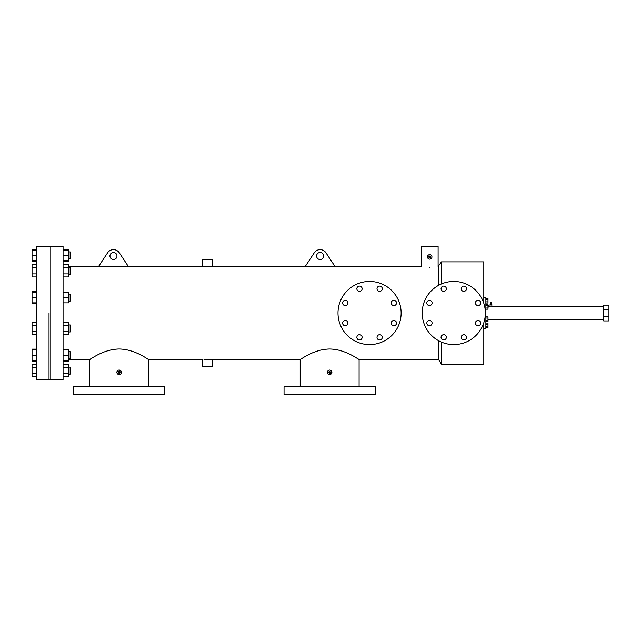 <?xml version="1.0" encoding="UTF-8"?>
<svg xmlns="http://www.w3.org/2000/svg" width="641" height="641" viewBox="0 0 641 641"><rect width="100%" height="100%" fill="white"/><g stroke="black" fill="none" stroke-linecap="round" stroke-linejoin="round"><path stroke-width="0.96" d="M49.028 313.024L49.028 379.688L49.028 313.024M36.753 313.024L36.753 246.368L50.783 246.368L50.783 379.688L50.783 246.368L63.066 246.368L63.066 379.688L36.753 379.688L36.753 313.024M342.631 302.961A2.628 2.628 0 0 0 345.267 305.589A2.628 2.628 0 0 0 347.895 302.961A2.628 2.628 0 0 0 345.267 300.325A2.628 2.628 0 0 0 342.631 302.961M342.631 323.096A2.628 2.628 0 0 0 345.267 325.732A2.628 2.628 0 0 0 347.895 323.096A2.628 2.628 0 0 0 345.267 320.468A2.628 2.628 0 0 0 342.631 323.096M356.869 337.334A2.628 2.628 0 0 0 359.505 339.97A2.628 2.628 0 0 0 362.133 337.334A2.628 2.628 0 0 0 359.505 334.706A2.628 2.628 0 0 0 356.869 337.334M377.012 337.334A2.628 2.628 0 0 0 379.64 339.97A2.628 2.628 0 0 0 382.276 337.334A2.628 2.628 0 0 0 379.64 334.706A2.628 2.628 0 0 0 377.012 337.334M391.25 323.096A2.628 2.628 0 0 0 393.886 325.732A2.628 2.628 0 0 0 396.515 323.096A2.628 2.628 0 0 0 393.886 320.468A2.628 2.628 0 0 0 391.25 323.096M391.25 302.961A2.628 2.628 0 0 0 393.886 305.589A2.628 2.628 0 0 0 396.515 302.961A2.628 2.628 0 0 0 393.886 300.325A2.628 2.628 0 0 0 391.25 302.961M377.012 288.714A2.628 2.628 0 0 0 379.64 291.351A2.628 2.628 0 0 0 382.276 288.714A2.628 2.628 0 0 0 379.64 286.086A2.628 2.628 0 0 0 377.012 288.714M356.869 288.714A2.628 2.628 0 0 0 359.505 291.351A2.628 2.628 0 0 0 362.133 288.714A2.628 2.628 0 0 0 359.505 286.086A2.628 2.628 0 0 0 356.869 288.714M401.146 313.024A31.577 31.577 0 0 0 369.577 281.447A31.577 31.577 0 0 0 337.999 313.024A31.577 31.577 0 0 0 369.577 344.602A31.577 31.577 0 0 0 401.146 313.024M426.834 302.961A2.628 2.628 0 0 0 429.47 305.589A2.628 2.628 0 0 0 432.098 302.961A2.628 2.628 0 0 0 429.47 300.325A2.628 2.628 0 0 0 426.834 302.961M426.834 323.096A2.628 2.628 0 0 0 429.47 325.732A2.628 2.628 0 0 0 432.098 323.096A2.628 2.628 0 0 0 429.47 320.468A2.628 2.628 0 0 0 426.834 323.096M441.072 337.334A2.628 2.628 0 0 0 443.708 339.97A2.628 2.628 0 0 0 446.336 337.334A2.628 2.628 0 0 0 443.708 334.706A2.628 2.628 0 0 0 441.072 337.334M461.216 337.334A2.628 2.628 0 0 0 463.844 339.97A2.628 2.628 0 0 0 466.48 337.334A2.628 2.628 0 0 0 463.844 334.706A2.628 2.628 0 0 0 461.216 337.334M475.454 323.096A2.628 2.628 0 0 0 478.09 325.732A2.628 2.628 0 0 0 480.718 323.096A2.628 2.628 0 0 0 478.09 320.468A2.628 2.628 0 0 0 475.454 323.096M475.454 302.961A2.628 2.628 0 0 0 478.09 305.589A2.628 2.628 0 0 0 480.718 302.961A2.628 2.628 0 0 0 478.09 300.325A2.628 2.628 0 0 0 475.454 302.961M461.216 288.714A2.628 2.628 0 0 0 463.844 291.351A2.628 2.628 0 0 0 466.48 288.714A2.628 2.628 0 0 0 463.844 286.086A2.628 2.628 0 0 0 461.216 288.714M441.072 288.714A2.628 2.628 0 0 0 443.708 291.351A2.628 2.628 0 0 0 446.336 288.714A2.628 2.628 0 0 0 443.708 286.086A2.628 2.628 0 0 0 441.072 288.714M485.357 313.024A31.577 31.577 0 0 0 453.78 281.447A31.577 31.577 0 0 0 422.203 313.024A31.577 31.577 0 0 0 453.78 344.602A31.577 31.577 0 0 0 485.357 313.024M490.974 306.406C492.104 306.342 492.104 306.342 490.974 306.406C492.104 306.342 492.104 306.342 490.974 306.406C492.104 306.342 492.104 306.342 490.974 306.406C489.844 306.342 489.844 306.342 490.974 306.406C489.844 306.342 489.844 306.342 490.974 306.406M488.346 306.35L490.093 306.35L490.093 304.523L491.847 304.523L491.847 306.35L603.686 306.35M490.533 304.523L490.533 302.768L491.415 302.768L491.415 304.523M483.811 328.833L485.886 328.833L485.886 297.224L483.811 297.224M375.257 394.632L284.043 394.632L284.043 386.771L375.257 386.771L375.257 394.632M164.753 394.632L73.531 394.632L73.531 386.771L164.753 386.771L164.753 394.632M316.598 255.999A3.509 3.509 0 0 0 320.107 259.509A3.509 3.509 0 0 0 323.617 255.999A3.509 3.509 0 0 0 320.107 252.49A3.509 3.509 0 0 0 316.598 255.999M109.948 255.999A3.509 3.509 0 0 0 113.457 259.509A3.509 3.509 0 0 0 116.966 255.999A3.509 3.509 0 0 0 113.457 252.49A3.509 3.509 0 0 0 109.948 255.999M428.997 256.408L429.71 257.754L428.845 256.889A0.865 0.865 0 0 1 429.71 256.031A0.865 0.865 0 0 1 430.576 256.889L429.71 256.031L428.845 256.889L429.71 256.031L430.576 256.889L429.71 257.754L428.845 256.889A0.865 0.865 0 0 0 429.71 257.754A0.865 0.865 0 0 0 430.576 256.889L430.512 257.225M329.482 373.166L328.785 372.317A0.865 0.865 0 0 0 329.65 373.182A0.865 0.865 0 0 0 330.516 372.317L329.65 373.182L328.801 372.485L330.131 371.604M330.411 372.733L330.516 372.317A0.865 0.865 0 0 0 329.65 371.46A0.865 0.865 0 0 0 328.785 372.317M118.97 373.182L118.264 372.317A0.873 0.873 0 0 0 119.138 373.198A0.873 0.873 0 0 0 120.019 372.317L119.138 373.198L118.264 372.317L119.138 371.443L120.019 372.317A0.873 0.873 0 0 0 119.138 371.443A0.873 0.873 0 0 0 118.264 372.317M119.907 372.741L120.003 372.149M118.801 371.508L120.019 372.317L119.867 371.836M427.507 257.329L427.467 256.889A2.244 2.244 0 0 0 429.71 259.14A2.244 2.244 0 0 0 431.954 256.889A2.244 2.244 0 0 0 429.71 254.645A2.244 2.244 0 0 0 427.467 256.889L427.635 256.031M429.71 254.645L430.776 254.91M428.853 254.822L429.27 254.693M331.854 371.884L331.894 372.317A2.244 2.244 0 0 0 329.65 370.073A2.244 2.244 0 0 0 327.407 372.317A2.244 2.244 0 0 0 329.65 374.568A2.244 2.244 0 0 0 331.894 372.317L329.21 374.52M329.65 370.073L330.091 370.121M330.299 370.169L331.726 371.46M327.447 371.884L328.593 370.338M328.793 370.242L329.21 370.121M117.543 373.919L116.886 372.317A2.26 2.26 0 0 0 119.138 374.576A2.26 2.26 0 0 0 121.397 372.317A2.26 2.26 0 0 0 119.138 370.065A2.26 2.26 0 0 0 116.886 372.317L117.888 370.442M119.138 370.065L121.229 371.451M118.281 370.234L118.697 370.105M148.44 359.425L202.596 359.521L202.596 366.524L212.379 366.524L212.379 359.521L203.974 359.393M202.596 266.536L212.379 266.536L212.379 259.517L202.596 259.517L202.596 266.536L128.376 266.536M358.952 359.433L438.58 359.529L438.58 340.708L438.58 359.529L441.449 364.184L441.449 342.094M441.449 338.688L441.449 335.988M483.811 303.289L483.811 261.873L441.449 261.873L441.449 283.955M441.449 290.069L441.449 287.368M147.206 358.656L148.271 359.313M119.138 349C135.331 349.241 148.552 359.962 148.592 359.521C148.56 359.978 135.339 349.241 119.138 349C102.897 349.257 89.732 359.97 89.692 359.513C89.724 359.97 102.977 349.225 119.138 349M121.397 372.317L121.021 373.575M357.718 358.664L358.752 359.313M329.65 349.008C345.836 349.249 359.064 359.978 359.096 359.529C359.072 359.986 345.844 349.249 329.65 349.008C313.401 349.265 300.244 359.978 300.204 359.521C300.228 359.978 313.489 349.233 329.65 349.008M429.71 267.289C440.543 266.456 440.543 266.456 429.71 267.289C418.877 266.456 418.877 266.456 429.71 267.289M335.019 266.528L421.313 266.528L421.313 246.368L438.107 246.368L438.107 266.528L441.449 261.873M431.954 256.889L431.914 257.329M430.151 259.092L429.71 259.14M305.188 266.536L335.027 266.536L325.764 252.498A7.019 7.019 0 0 0 314.451 252.498L305.188 266.536L212.379 266.536M98.53 266.544L128.384 266.544L119.114 252.498A7.019 7.019 0 0 0 107.8 252.498L98.53 266.544M438.58 285.349L438.58 266.528L438.58 285.349M210.993 359.393L300.204 359.521L300.204 386.771M68.675 359.513L89.692 359.513L91.07 358.656M428.853 258.964L427.563 257.546M441.449 364.184L483.811 364.184L483.811 322.768M429.71 256.031L430.191 256.176M330.516 372.317L329.65 371.46L330.516 372.317M603.686 316.646L603.686 320.925L608.95 320.925L608.95 316.646L603.686 316.646L603.686 305.132L608.95 305.132L608.95 316.646M603.686 309.411L608.95 309.411M63.066 249.341L68.675 249.341L68.675 261.496L63.066 261.496M36.753 261.496L32.05 261.496L32.05 249.341L36.753 249.341M63.066 349.938L68.675 349.938L68.675 361.276L63.066 361.276M63.066 367.597L68.675 367.597L68.675 364.561L63.066 364.561M68.675 367.597L68.675 373.679L63.066 373.679M68.675 373.679L68.675 376.716L63.066 376.716M68.675 355.202L63.066 355.202M68.675 360.466L63.066 360.466M63.066 325.428L68.675 325.428L68.675 322.391L63.066 322.391M68.675 325.428L68.675 331.501L63.066 331.501M68.675 331.501L68.675 334.538L63.066 334.538M63.066 297.592L68.675 297.592L68.675 292.328L63.066 292.328M68.675 297.592L68.675 302.856L63.066 302.856M63.066 264.773L68.675 264.773L68.675 276.928L63.066 276.928M68.675 267.818L63.066 267.818M68.675 273.891L63.066 273.891M68.675 260.679L63.066 260.679M68.675 250.15L63.066 250.15M68.675 255.414L63.066 255.414M36.753 303.666L32.05 303.666L32.05 291.511L36.753 291.511M36.753 360.466L32.05 360.466L32.05 361.276L36.753 361.276M32.05 360.466L32.05 349.129L36.753 349.129M70.149 367.133L68.675 367.133L70.149 367.133L70.149 374.152L68.675 374.152M36.753 373.679L32.05 373.679L32.05 376.716L36.753 376.716M32.05 373.679L32.05 367.597L36.753 367.597M32.05 367.597L32.05 364.561L36.753 364.561M68.675 351.693L70.149 351.693L70.149 358.712L68.675 358.712M32.05 355.202L36.753 355.202M32.05 349.938L36.753 349.938M68.675 324.955L70.149 324.955L70.149 331.974L68.675 331.974M36.753 334.538L32.05 334.538L32.05 331.501L36.753 331.501M32.05 331.501L32.05 325.428L36.753 325.428M32.05 325.428L32.05 322.391L36.753 322.391M68.675 294.083L70.149 294.083L70.149 301.102L68.675 301.102M32.05 297.592L36.753 297.592M32.05 302.856L36.753 302.856M32.05 292.328L36.753 292.328M68.675 267.345L70.149 267.345L70.149 274.364L68.675 274.364M36.753 276.928L32.05 276.928L32.05 267.818L36.753 267.818M32.05 273.891L36.753 273.891M32.05 267.818L32.05 264.773L36.753 264.773M68.675 251.905L70.149 251.905L70.149 258.924L68.675 258.924L70.149 258.924M32.05 250.15L36.753 250.15M32.05 255.414L36.753 255.414M32.05 260.679L36.753 260.679M485.886 298.458L487.993 298.458L487.993 303.009L485.886 303.009M487.993 299.595L485.886 299.595M487.993 301.871L485.886 301.871M487.993 299.419L487.993 302.047M485.886 323.04L487.993 323.04L487.993 327.599L485.886 327.599M487.993 326.461L485.886 326.461M487.993 324.186L485.886 324.186M485.886 316.894L487.993 316.894L487.993 321.453L485.886 321.453M487.993 320.316L485.886 320.316M487.993 318.032L485.886 318.032M485.886 304.603L487.993 304.603L487.993 309.162L485.886 309.162M487.993 305.741L485.886 305.741M487.993 308.017L485.886 308.017M487.993 324.009L487.993 326.638M487.993 317.856L487.993 320.492M488.346 305.741L487.993 308.193M603.686 319.707L488.346 319.707M148.592 386.771L148.592 359.521M359.096 386.771L359.096 359.529M68.675 266.544L98.538 266.536M89.692 386.771L89.692 359.513"/></g></svg>
